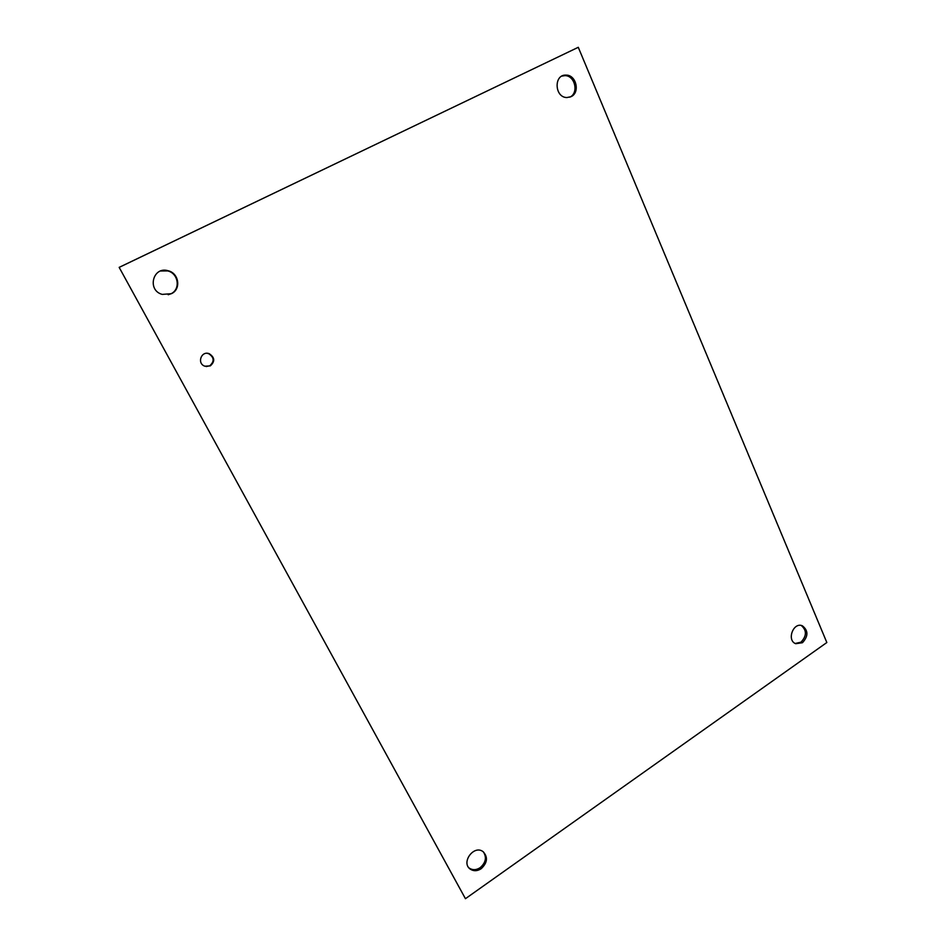 <?xml version="1.0" encoding="UTF-8"?>
<svg xmlns="http://www.w3.org/2000/svg" width="946" height="946" viewBox="0 0 946 946"><rect width="100%" height="100%" fill="white"/><g stroke="black" fill="none" stroke-linecap="round" stroke-linejoin="round"><path stroke-width="1.42" d="M210.284 365.889L204.844 366.197C196.65 363.524 201.226 350.517 209.232 353.698C214.825 357.422 215.18 361.478 210.284 365.889M206.193 366.551L209.705 365.83C214.588 361.431 214.245 357.387 208.652 353.674L207.044 353.307M481.218 868.688C477.328 871.183 473.71 871.349 470.339 869.185C460.596 862.74 473.863 844.482 483.051 851.637C488.101 857.029 487.497 862.705 481.218 868.688M468.885 867.801L469.322 868.156C472.693 870.308 476.311 870.143 480.178 867.659C485.795 862.669 486.871 857.431 483.418 851.908M171.38 293.698L162.227 294.395C146.748 290.363 152.897 265.956 168.175 270.757C179.078 273.217 181.313 289.381 171.38 293.698M168.187 294.75L170.883 293.804C180.792 289.5 178.569 273.359 167.69 270.911L160.761 270.982M802.468 642.712L795.716 643.706C786.398 640.383 793.363 621.723 802.385 625.814C808.381 630.544 808.404 636.185 802.468 642.712M795.243 643.481L800.966 642.18C806.761 635.96 806.879 630.403 801.309 625.495M571.006 96.693L566.926 97.544C554.462 97.592 553.564 74.249 566.086 75.112C576.291 74.817 580.324 92.732 571.006 96.693M569.705 97.202L569.752 97.178C579.058 93.228 575.026 75.349 564.845 75.645L561.959 76.082M119.551 267.198L578.278 47.3L826.839 642.523L465.444 898.7L119.161 267.363L465.444 898.7M119.161 267.363L578.278 47.3M469.322 868.156L470.339 869.185M801.759 625.602L802.385 625.814M564.845 75.645L566.086 75.112"/></g></svg>
